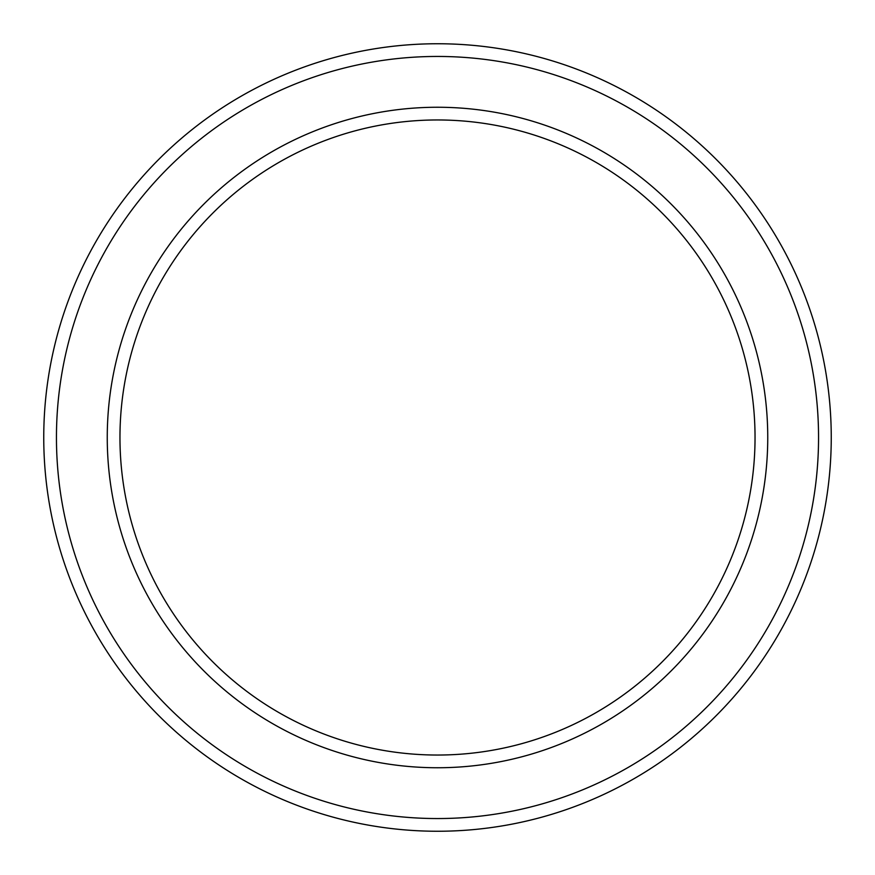<?xml version="1.0" encoding="UTF-8"?>
<svg xmlns="http://www.w3.org/2000/svg" width="875" height="875" viewBox="0 0 875 875"><rect width="100%" height="100%" fill="white"/><g stroke="black" fill="none" stroke-linecap="round" stroke-linejoin="round"><path stroke-width="1.31" d="M755.038 437.5A317.537 317.537 0 0 0 437.5 119.963A317.537 317.537 0 0 0 119.963 437.5A317.537 317.537 0 0 0 437.5 755.038A317.537 317.537 0 0 0 755.038 437.5M107.253 437.5A330.247 330.247 0 0 1 437.5 107.253A330.247 330.247 0 0 1 767.747 437.5A330.247 330.247 0 0 1 437.5 767.747A330.247 330.247 0 0 1 107.253 437.5M818.552 437.5A381.052 381.052 0 0 0 437.5 56.448A381.052 381.052 0 0 0 56.448 437.5A381.052 381.052 0 0 0 437.5 818.552A381.052 381.052 0 0 0 818.552 437.5M43.75 437.5A393.75 393.75 0 0 1 437.5 43.75A393.75 393.75 0 0 1 831.25 437.5A393.75 393.75 0 0 1 437.5 831.25A393.75 393.75 0 0 1 43.75 437.5"/></g></svg>
